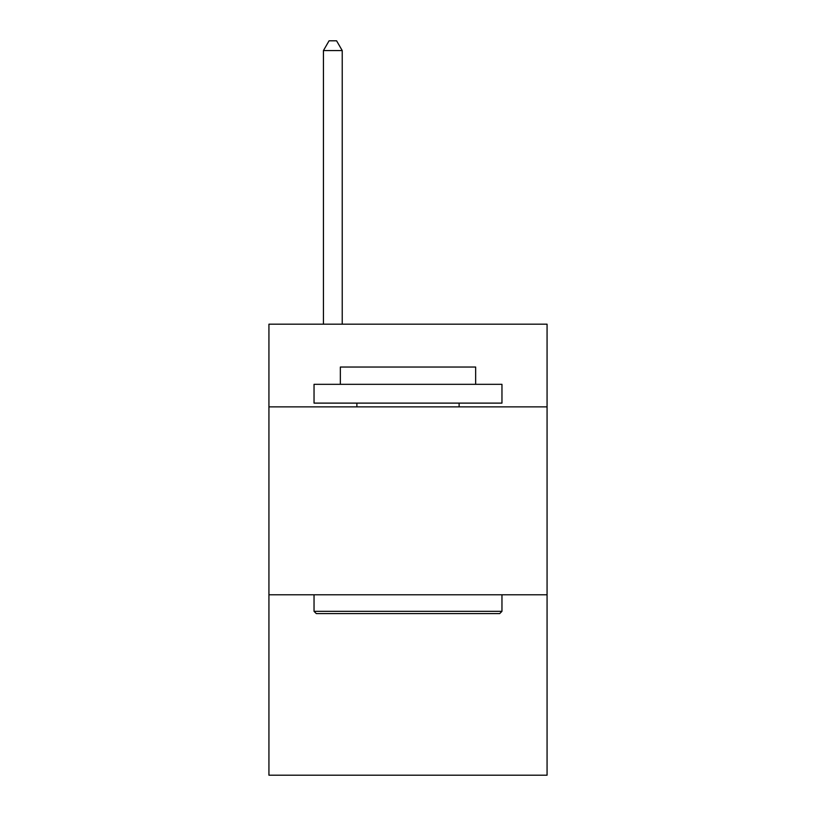 <?xml version="1.0" encoding="UTF-8"?>
<svg xmlns="http://www.w3.org/2000/svg" width="816" height="816" viewBox="0 0 816 816"><rect width="100%" height="100%" fill="white"/><g stroke="black" fill="none" stroke-linecap="round" stroke-linejoin="round"><path stroke-width="1.22" d="M547.067 406.868L547.067 324.187L268.933 324.187L268.933 406.868L547.067 406.868L547.067 775.2L268.933 775.2L268.933 406.868M547.067 594.793L268.933 594.793M316.292 613.591L314.038 611.327L501.962 611.327L499.708 613.591L316.292 613.591M501.962 384.326L501.962 403.114L314.038 403.114L314.038 384.326L501.962 384.326M340.343 384.326L340.343 367.037L475.657 367.037L475.657 384.326M501.962 594.793L501.962 611.327M314.038 594.793L314.038 611.327M459.112 403.114L459.112 406.868M356.888 403.114L356.888 406.868M342.23 324.187L342.23 50.572L323.432 50.572L323.432 324.187M323.432 50.572L329.072 40.8L336.59 40.8L342.23 50.572"/></g></svg>
